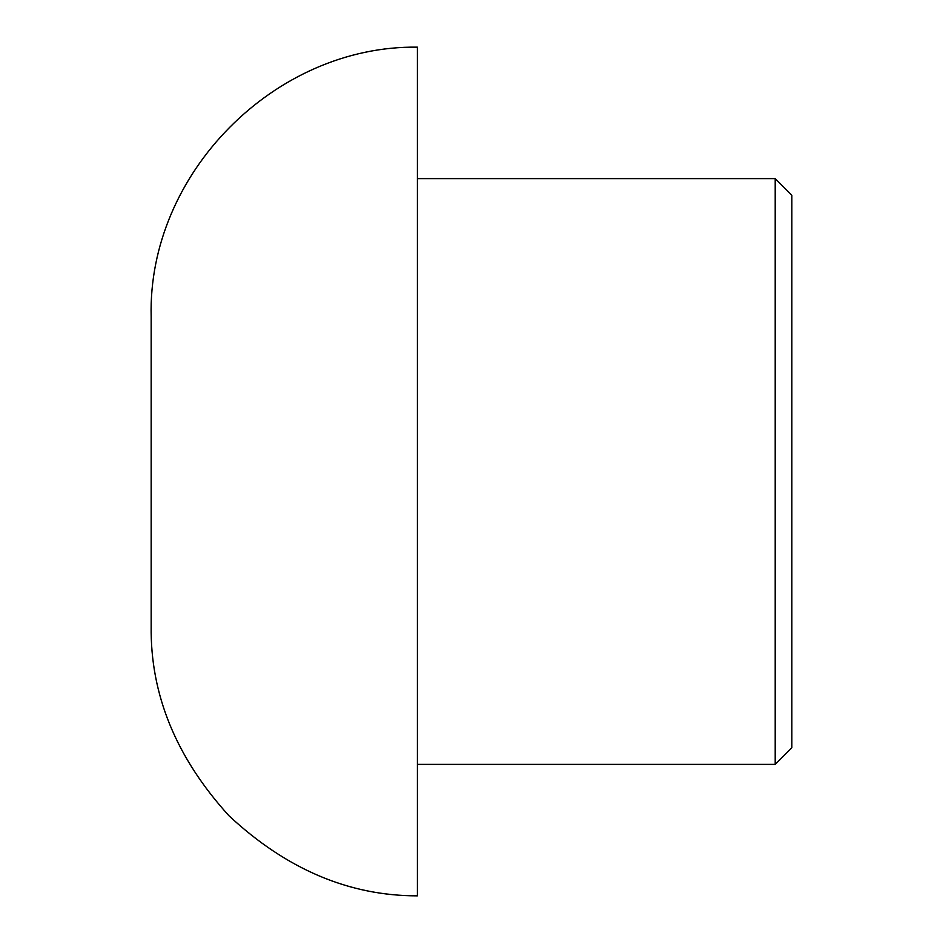 <?xml version="1.0" encoding="UTF-8"?>
<svg xmlns="http://www.w3.org/2000/svg" width="943" height="943" viewBox="0 0 943 943"><rect width="100%" height="100%" fill="white"/><g stroke="black" fill="none" stroke-linecap="round" stroke-linejoin="round"><path stroke-width="1.41" d="M791.837 471.5L791.837 747.74L775.205 764.384L775.205 178.616L791.837 195.26L791.837 471.5M151.163 471.5L151.163 626.282C150.267 694.578 176.188 757.724 228.949 815.73C286.295 869.198 349.122 895.897 417.419 895.85L417.419 47.15C274.59 45.264 147.509 173.925 151.163 316.718L151.163 471.5M417.419 764.384L775.205 764.384M417.419 178.616L775.205 178.616"/></g></svg>
